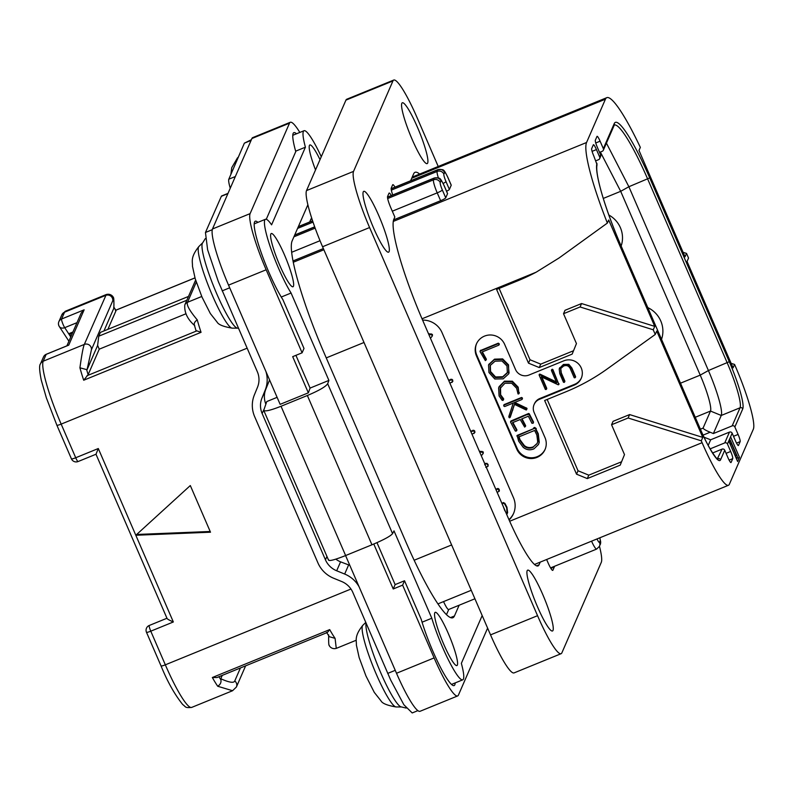 <?xml version="1.0" encoding="UTF-8"?>
<svg xmlns="http://www.w3.org/2000/svg" width="793" height="793" viewBox="0 0 793 793"><rect width="100%" height="100%" fill="white"/><g stroke="black" fill="none" stroke-linecap="round" stroke-linejoin="round"><path stroke-width="1.19" d="M449.938 383.277L452.882 381.334M452.069 382.404L452.516 380.69L451.732 379.916L448.749 380.521M452.317 381.839L452.763 380.125L451.98 379.341L448.57 380.125M508.947 519.633A20.529 20.112 -156.5 0 0 513.666 513.23M432.314 335.766L432.413 334.428L428.458 333.655M474.353 432.899L474.848 431.233L474.055 430.391L470.655 431.154M483.165 453.269L483.254 451.931L479.309 451.148M485.693 467.246L487.854 466.482L488.091 464.361L485.782 463.281L484.91 464.242M497.142 492.364L499.154 491.293L499.233 489.509L498.44 488.577L495.754 489.162M506.747 514.558L507.629 512.615L506.925 507.193L504.863 503.327L503.238 502.534L502.009 503.614M507.143 513.844L506.677 507.758L504.616 503.902L502.99 503.109L502.157 504.021L502.405 503.446M422.6 320.094A20.529 20.112 23.5 0 1 442.018 332.594L513.487 497.736A20.529 20.112 23.5 0 1 509.096 519.95M559.115 257.943L607.369 223.071L608.707 220.008L654.731 326.369L581.566 303.55L565.012 310.301L563.526 313.721L576.452 343.577L572.159 354.114L539.24 367.555L528.495 363.154L496.596 289.455L517.75 280.811A205.328 201.105 -156.5 0 0 536.127 272.207L559.115 257.943M654.731 326.369L653.244 329.789L655.256 334.458L656.753 331.038L702.776 437.399L701.29 440.819L702.092 442.692A57.492 8.396 67.8 0 0 728.46 485.276A57.492 8.396 67.8 0 0 729.342 484.295L753.35 429.182A57.492 8.396 67.8 0 0 735.379 366.287L734.566 364.423L733.079 367.843L687.055 261.482L688.542 258.062L686.52 253.393L685.033 256.813L638.999 150.452L640.338 147.389A89.322 13.045 67.8 0 0 606.794 97.668A89.322 13.045 67.8 0 0 605.436 99.184L586.552 142.512A89.322 13.045 67.8 0 0 607.369 223.071M573.527 350.744L540.737 364.136L539.24 367.555M499.124 288.424L529.982 359.735L540.737 364.136M728.757 440.997L737.639 461.526L739.463 457.343L730.581 436.814L727.449 444.001A2.052 2.012 -156.5 0 0 724.762 442.9L710.102 448.888M704.055 437.221L710.657 439.788L729.461 432.106A2.052 2.012 -156.5 0 1 732.157 433.206L735.379 440.67A6.572 0.962 -112.2 0 0 738.392 445.537A6.572 0.962 -112.2 0 0 738.501 445.428L740.156 441.622L736.538 443.099M727.449 444.001L730.68 451.465A6.572 0.962 -112.2 0 1 732.732 458.651L731.077 462.448A6.572 0.962 -112.2 0 1 730.977 462.567A6.572 0.962 -112.2 0 1 727.964 457.7L724.733 450.236L720.559 459.811A43.119 6.294 -112.2 0 1 700.13 428.607L620.592 244.75C605.941 210.74 594.72 174.638 597.05 164.706L593.729 155.815A6.572 0.962 -112.2 0 1 591.677 148.618L593.333 144.822A6.572 0.962 -112.2 0 1 593.432 144.713A6.572 0.962 -112.2 0 1 596.445 149.58L599.677 157.044L600.618 154.873L597.387 147.409A6.572 0.962 -112.2 0 1 595.335 140.222L596.99 136.426A6.572 0.962 -112.2 0 1 597.089 136.307A6.572 0.962 -112.2 0 1 600.103 141.174L603.334 148.638L614.208 123.668A74.948 10.943 -112.2 0 1 649.725 177.91L729.273 361.707A43.119 6.294 -112.2 0 1 742.754 408.881L734.863 426.971L738.095 434.435A6.572 0.962 -112.2 0 1 740.156 441.622M451.217 185.245L447.817 177.404A5.135 0.714 -23.4 0 0 447.827 177.285L451.217 185.126A5.135 0.714 156.6 0 1 451.217 185.245L449.393 189.428A5.135 0.714 156.6 0 1 446.578 191.252M311.986 218.997L310.747 219.502L309.666 221.981M293.004 260.956L323.366 248.566M393.625 219.879L440.621 200.698A5.135 0.714 156.6 0 0 445.735 197.824L447.549 193.641L444.159 185.81A5.135 0.714 -23.4 0 0 444.169 185.691C439.431 176.353 440.343 178.316 434.415 177.949A11.905 1.745 67.8 0 0 434.227 178.157L387.499 197.229M444.169 185.691L447.559 193.522A5.135 0.714 156.6 0 1 447.549 193.641M474.918 598.784L448.62 609.52A11.905 1.745 -112.2 0 1 443.555 601.59M448.739 609.48L446.479 614.654M310.747 219.502A89.322 13.045 -112.2 0 1 311.718 218.194M459.127 605.237L454.439 615.992A102.664 14.998 -112.2 0 1 452.872 617.737A102.664 14.998 -112.2 0 1 405.788 541.698L324.228 353.222A102.664 14.998 -112.2 0 1 292.131 240.913L307.872 204.772M328.619 559.749C328.471 561.494 334.14 560.096 345.629 555.546L371.957 544.791C383.634 539.884 390.503 536.167 392.565 533.639L394.002 530.864L431.808 618.233A44.15 6.453 67.8 0 0 448.65 660.351A44.15 6.453 67.8 0 0 462.745 679.829A44.15 6.453 67.8 0 0 461.357 663.354L482.174 615.556M321.274 156.727A44.15 6.453 67.8 0 0 304.026 130.716A44.15 6.453 67.8 0 0 305.414 147.191L271.593 224.835A44.15 6.453 67.8 0 0 265.447 219.274A44.15 6.453 67.8 0 0 270.819 248.467A44.15 6.453 67.8 0 0 291.081 293.023L328.897 380.402L327.678 383.703C325.794 386.637 319.024 390.572 307.357 395.509L371.957 544.791M443.743 644.273A28.746 4.203 67.8 0 0 456.927 665.565A28.746 4.203 67.8 0 0 448.372 633.637A28.746 4.203 67.8 0 0 435.188 612.335A28.746 4.203 67.8 0 0 443.743 644.273M279.82 265.467A28.746 4.203 67.8 0 0 293.004 286.759A28.746 4.203 67.8 0 0 284.449 254.831A28.746 4.203 67.8 0 0 271.265 233.529A28.746 4.203 67.8 0 0 279.82 265.467M320.005 159.641A28.746 4.203 67.8 0 0 309.845 144.97A28.746 4.203 67.8 0 0 315.535 169.92M376.972 542.65L395.132 584.6L404.529 580.763L421.232 619.353A46.202 6.75 -112.2 0 0 438.925 664.296A46.202 6.75 -112.2 0 0 454.121 685.568A46.202 6.75 -112.2 0 0 455.182 682.912M404.529 580.763L402.626 585.135L434.118 657.912A51.337 7.504 67.8 0 0 457.66 695.937A51.337 7.504 67.8 0 0 458.443 695.055L487.606 628.115M422.074 622.208L431.808 618.233M402.626 585.135L393.229 588.971L395.132 584.6M373.781 544.038L393.229 588.971M345.579 555.566L396.51 673.267A51.337 7.504 -112.2 0 0 420.052 711.291L457.66 695.937M251.906 138.517A51.337 7.504 -112.2 0 1 252.689 137.635L290.297 122.281A51.337 7.504 67.8 0 0 289.514 123.153L250.112 213.624A51.337 7.504 67.8 0 0 266.161 269.779L302.093 352.816L292.686 356.652L308.348 392.832L280.137 404.341L228.543 285.133A51.337 7.504 -112.2 0 1 212.494 228.979L251.906 138.517L289.514 123.153M328.56 560.175L263.722 410.338L266.775 401.555L277.104 397.343M295.918 355.333L310.083 388.084L308.348 392.832M310.083 388.084L328.897 380.402M263.742 409.812C263.762 411.964 269.531 410.774 281.029 406.264L307.357 395.509M299.833 132.431A51.337 7.504 67.8 0 0 290.297 122.281M296.463 133.799A46.202 6.75 -112.2 0 0 293.846 132.649A46.202 6.75 -112.2 0 0 295.769 151.582L266.279 219.274M302.093 352.816L303.997 348.444L282.853 299.585A46.202 6.75 -112.2 0 1 261.234 252.749A46.202 6.75 -112.2 0 1 255.267 221.217A46.202 6.75 -112.2 0 1 257.884 222.367M295.65 151.176L305.414 147.191M281.257 297.038L291.081 293.023M70.755 336.975L68.694 333.744L72.916 332.019M68.743 333.903L69.675 334.23L72.441 333.1M71.043 336.311L69.675 334.23M68.694 333.744L64.719 327.668A5.135 0.753 -112.2 0 1 62.429 322.791A5.135 0.753 -112.2 0 1 61.567 319.034A5.135 5.026 23.5 0 0 58.88 321.651L58.88 321.651A5.135 5.026 23.5 0 0 58.88 325.616A5.135 4.064 -33.2 0 0 59.287 326.508A5.135 4.064 -33.2 0 0 64.719 327.668L76.99 322.662M185.859 313.81L99.244 349.178L97.628 345.441L87.052 369.716L79.924 367.803C81.719 354.798 83.186 346.997 84.316 344.42L106.282 294.52L65.432 311.203A57.492 8.396 -112.2 0 0 64.55 312.184L105.677 295.392A5.135 5.026 23.5 0 1 112.775 300.725C113.766 298.426 114.113 300.934 113.835 308.239L103.942 330.959M196.277 282.12L187.485 302.302C186.325 304.889 189.586 310.757 197.269 319.896A57.492 8.396 67.8 0 0 201.055 332.326L83.701 380.234A57.492 8.396 -112.2 0 1 79.924 367.803M194.543 325.368C193.72 323.504 194.632 321.68 197.269 319.896M201.055 332.326L196.079 330.612M99.244 349.178L88.132 374.683L83.701 380.234M87.052 369.716L91.423 349.753L112.775 300.725M66.89 345.847L81.164 313.086L84.137 309.815L68.743 345.143L67.623 345.599M68.158 345.332L46.252 354.273A5.135 5.135 0 0 0 43.486 356.979L43.486 356.979A5.135 5.026 23.5 0 1 46.172 354.362A5.135 0.753 -112.2 0 1 46.252 354.273A5.135 0.753 -112.2 0 1 46.371 354.283M71.439 458.711A5.135 0.714 -23.4 0 0 71.429 458.84A5.135 0.714 -23.4 0 0 75.722 457.749L61.17 424.106A57.492 8.396 -112.2 0 1 43.189 361.211L84.316 344.42A5.135 5.026 23.5 0 1 91.423 349.753M190.31 485.554L135.821 535.255L210.502 532.212L190.31 485.554M210.175 531.479L136.674 534.472M56.878 425.078A5.135 0.714 -23.4 0 0 56.868 425.197L71.429 458.84A5.135 5.135 0 0 0 78.081 461.546A5.135 0.753 -112.2 0 1 75.722 457.749L98.292 448.531L95.993 454.24L167.045 618.441M98.292 448.531L173.34 621.97C169.048 620.106 166.946 618.877 167.036 618.272M599.677 157.044A2.052 2.012 23.5 0 1 598.606 159.671L595.88 160.781M600.618 154.873A2.052 2.012 23.5 0 1 600.618 156.459L599.677 158.63M603.334 148.638A2.052 2.012 23.5 0 1 602.264 151.275L599.538 152.385M734.863 426.971A2.052 2.012 -156.5 0 0 732.177 425.871L713.373 433.553L710.151 432.235C705.879 430.49 703.53 429.102 703.084 428.091L710.498 411.061L721.253 415.463L713.373 433.553M600.37 152.048L620.691 191.321L700.229 375.129A32.85 4.798 -112.2 0 1 710.498 411.061L695.253 417.287M606.427 143.146L628.879 186.732L708.417 370.539A41.067 5.997 -112.2 0 1 721.253 415.463L740.057 407.78L732.177 425.871M608.836 215.022A26.199 25.654 23.5 0 1 621.147 246.048M661.531 339.345A26.199 25.654 -156.5 0 0 647.782 307.595M710.657 439.788L708.199 445.438M739.463 457.343L736.38 458.602M736.32 458.463L737.381 456.619L730.115 439.828L729.421 442.534M729.084 440.244L730.115 439.828M730.482 444.982L730.859 442.395L736.271 454.904L735.706 456.183L735.151 455.757M735.002 455.42L736.271 454.904M724.733 450.236A2.052 2.012 -156.5 0 0 722.046 449.135L717.249 458.969M712.57 453.001L722.046 449.135M146.487 632.15A5.135 0.714 -23.4 0 0 146.477 632.269A5.135 0.714 -23.4 0 0 150.779 631.178A5.135 0.753 -112.2 0 1 149.253 625.479A5.135 5.135 0 0 0 146.477 632.269L161.038 665.912A5.135 0.714 -23.4 0 0 165.331 664.821L150.779 631.178L173.34 621.97M326.567 632.378L329.313 636.7L335.082 638.355L336.272 648.387L356.245 640.229M232.587 690.723L217.728 686.262A57.492 8.396 -112.2 0 1 212.346 677.509L329.7 629.602A57.492 8.396 67.8 0 0 335.082 638.355M217.728 686.262C220.335 684.567 221.396 682.406 220.9 679.789L220.781 678.739C229.157 682.505 233.816 683.259 234.758 680.979A5.135 5.026 -156.5 0 1 236.393 687.025L232.557 690.733L191.698 707.406A57.492 8.396 -112.2 0 1 165.331 664.821L350.972 589.03M222.238 675.388L220.781 678.739M212.346 677.509L216.985 677.529L327.45 632.437L329.7 629.602M335.806 559.124A20.529 20.112 -156.5 0 0 340.574 561.85L349.812 565.35M359.06 586.731A28.746 28.151 -156.5 0 0 344.668 574.043L336.678 570.782A20.529 20.112 23.5 0 1 325.457 559.838L326.944 556.428M417.881 710.627L412.211 712.947L403.875 704.759L390.681 680.037L352.845 592.44A20.529 20.112 23.5 0 0 341.624 581.497L333.645 578.236A28.746 28.151 -156.5 0 1 317.934 562.911L254.632 416.603A28.746 28.151 -156.5 0 1 254.345 394.983L257.537 387.162A20.529 20.112 23.5 0 0 257.329 371.719L218.293 281.475L207.627 249.825L205.456 232.478L221.356 196.297A20.529 3.003 -112.2 0 1 221.673 195.95L228.007 193.363M265.883 371.392A28.746 28.151 -156.5 0 1 265.14 390.265L261.948 398.096A20.529 20.112 23.5 0 0 262.146 413.54L325.457 559.838M269.57 379.936L265.843 389.155A20.529 20.112 -156.5 0 0 265.833 404.103M251.381 139.717L244.363 143.156L228.81 179.198L235.343 176.532M230.257 188.209A20.529 3.003 -112.2 0 1 228.81 179.198M113.716 307.188L113.835 308.239M97.628 345.441L98.738 336.202L100.394 332.406L188.496 296.433M115.441 310.39L115.986 310.747L107.878 329.353M98.738 336.202L186.841 300.24M686.52 253.393L683.09 252.323M734.566 364.423L731.136 363.353M653.244 329.789L580.07 306.97L563.526 313.721M701.29 440.819L628.115 418L611.572 424.751L624.497 454.607L620.205 465.144L587.296 478.585L576.541 474.184L544.642 400.485L565.796 391.841A205.328 201.105 -156.5 0 0 607.151 368.993L655.256 334.458M534.105 404.519L534.442 403.766A10.269 10.051 23.5 0 1 539.815 398.532L539.478 399.295A10.269 10.051 -156.5 0 0 534.115 412.459L545.019 437.657A15.404 15.087 23.5 0 1 530.933 458.542A15.404 15.087 23.5 0 1 516.808 449.175L517.145 448.412A15.404 15.087 -156.5 0 0 545.188 449.185M539.478 399.295L574.271 385.091L574.608 384.327A13.342 13.075 -156.5 0 0 581.418 377.904M476.593 343.587A15.404 15.087 -156.5 0 0 476.762 355.105L476.434 355.869A15.404 15.087 23.5 0 1 490.52 334.983A15.404 15.087 23.5 0 1 504.645 344.35L515.539 369.548A10.269 10.051 -156.5 0 0 528.981 375.039L563.773 360.835A13.342 13.075 23.5 0 1 581.259 378.291A13.342 13.075 23.5 0 1 574.271 385.091M476.434 355.869L516.808 449.175M529.982 359.735L528.495 363.154M580.07 306.97L581.566 303.55M702.776 437.399L629.612 414.58L613.068 421.331L611.572 424.751M621.573 461.774L588.783 475.156L587.296 478.585M547.17 399.454L578.028 470.764L588.783 475.156M628.115 418L629.612 414.58M578.028 470.764L576.541 474.184M539.815 398.532L574.608 384.327M476.762 355.105L517.145 448.412M485.594 360.052L486.337 359.12L482.352 351.874M498.995 344.618L499.243 343.785L498.311 343.181L480.33 350.585L480.043 351.626L485.346 360.617L486.089 359.695L481.896 352.062L498.747 345.183L498.995 344.35L498.063 343.756L480.082 351.16M509.076 373.017L508.303 365.444L502.415 359.467L494.277 359.735L488.557 365.018L488.944 372.522L494.792 378.995L503.168 378.856L508.729 373.83L508.551 364.869L502.673 358.902L494.525 359.16L488.805 364.443M503.357 400.019L500.403 395.39L500.066 388.54L504.903 383.277L511.703 383.267L516.62 388.253L518.027 393.933L519.048 393.169L517.918 387.727L512.1 381.78L504.239 381.73L498.609 387.817L499.075 395.935L502.058 400.237L502.931 400.455L503.644 398.81L500.651 394.815L500.542 387.341M518.929 393.358L518.166 387.153L512.347 381.215L504.487 381.165L499.005 386.746M509.661 417.782L514.449 404.351L525.65 409.753L526.364 409.971L526.939 408.93L526.978 408.336L526.73 408.91L513.953 402.765L521.844 399.543L522.141 398.522L521.298 398.066L503.912 405.164L503.803 406.085L504.705 406.541L513.269 403.042L508.809 416.523L509.136 417.663L510.375 416.84L514.697 403.776M526.978 408.336L514.736 402.447M522.091 398.978L522.389 397.957L521.546 397.491L504.16 404.589L504.051 405.52M516.213 430.658L516.897 429.816L512.893 422.52M524.907 426.535L525.61 425.593L522.022 418.793M516.689 429.419L516.441 429.994L512.427 422.709L520.218 419.527L524.659 427.11L525.362 426.168L521.576 418.972L528.356 416.206L531.925 423.264L533.193 423.204L533.53 422.064L529.268 413.777L528.634 413.48L511.089 420.924L510.861 421.688M533.411 428.775L517.115 435.426L518.642 441.146L523.192 447.302C526.383 449.958 529.952 450.483 533.907 448.868L538.467 444.516L539.26 442.325L538.269 433.751L536.068 429.409M538.467 444.516L539.012 442.89L538.021 434.326L535.81 429.984L536.306 428.706L534.73 427.447L533.679 428.23M564.527 382.137L561.038 373.434L560.621 368.626L563.545 366.088C566.747 364.82 569.077 365.88 570.534 369.27L574.191 377.716L574.885 377.845L575.341 377.181L571.565 368.467L568.591 364.919L563.199 364.988L559.204 369.013L559.779 373.691L563.486 382.266L564.18 382.414L564.874 381.136L561.285 372.859L560.75 368.339M575.133 377.28L575.589 376.606L571.812 367.893L568.839 364.344L563.446 364.423L559.452 368.448M546.248 388.996L546.724 388.292L541.857 377.052M558.778 384.199L552.83 369.449L551.7 370.014M556.359 381.929L540.073 374.187L539.409 374.574M485.346 360.617L486.337 359.12M480.727 350.209L480.479 350.784M481.024 350.248L480.776 350.813M498.747 345.183L499.243 343.785M486.149 358.783L485.901 359.348M488.914 364.195L488.557 365.018M490.124 365.563L495.03 361.221L501.949 360.954L506.975 365.979L507.381 372.869L502.484 377.319L495.308 377.527L490.322 372.086L490.084 365.642M507.629 372.294L502.732 376.744L495.556 376.962L490.57 371.511L490.302 365.147M518.681 393.933L519.296 392.604M504.16 404.589L503.803 406.085M521.844 399.543L522.389 397.957M526.691 409.505L526.73 408.91M511.693 420.835L510.613 422.253L515.202 430.877L515.965 431.223L516.441 429.994M515.965 431.223L516.897 429.816M511.089 420.924L510.613 422.253M528.029 414.164L511.445 421.4M529.268 413.777L527.781 414.739M533.332 421.688L533.084 422.253L529.02 414.352M533.193 423.204L533.283 422.639M524.659 427.11L525.61 425.593M535.245 428.022L516.867 435.991M534.254 427.516L533.431 428.795M536.306 428.706L536.058 429.281L534.997 428.597M533.154 447.361C529.813 448.709 526.8 448.313 524.123 446.162L519.772 440.333L518.662 436.973L534.611 430.46L536.831 434.98L537.704 441.592L537.119 443.624L533.402 446.786C530.101 448.134 527.097 447.738 524.371 445.597L520.02 439.758L518.909 436.398M537.238 443.337L533.402 446.786M559.709 367.674L559.204 369.013M574.885 377.845L575.589 376.606M539.161 375.139L545.346 389.422L546.476 388.867L541.232 376.754L557.994 384.714L558.758 384.298L552.582 370.024L551.452 370.579L556.736 382.801L539.825 374.762L539.161 375.139L539.547 374.108M552.206 369.221L551.452 370.579M558.53 384.774L559.006 383.723M546 389.561L546.724 388.292M430.46 338.264L432.066 336.341L432.165 335.003L428.726 334.249M432.066 336.341L432.472 335.508M472.023 434.316L474.957 432.363M474.095 433.464L474.601 431.798L473.798 430.966L470.834 431.561M481.301 455.767L482.917 453.844L483.006 452.496L479.567 451.752M482.917 453.844L483.324 453.011M488.161 465.769L487.913 466.334L487.844 464.926L486.843 463.925L485.534 463.855L484.662 464.817M499.154 491.293L498.192 489.152L495.932 489.559M503.396 506.816L504.883 510.861M427.665 163.051A32.85 4.798 -112.2 0 1 427.159 163.606A32.85 4.798 -112.2 0 1 411.19 137.149A32.85 4.798 -112.2 0 1 401.823 103.338A32.85 4.798 -112.2 0 1 402.329 102.783A32.85 4.798 -112.2 0 1 418.298 129.239A32.85 4.798 -112.2 0 1 427.665 163.051M561.097 653.7L514.082 672.9A51.337 7.504 -112.2 0 1 490.54 634.876L322.573 246.742A51.337 7.504 -112.2 0 1 306.524 190.588L345.936 100.126A51.337 7.504 -112.2 0 1 346.719 99.254L393.734 80.053A51.337 7.504 67.8 0 0 392.951 80.926L353.539 171.387A51.337 7.504 67.8 0 0 369.588 227.541L537.555 615.685A51.337 7.504 67.8 0 0 561.097 653.7A51.337 7.504 67.8 0 0 561.88 652.827L601.282 562.366A51.337 7.504 67.8 0 0 599.478 546.318M410.635 180.754L413.619 173.895A92.394 13.501 -112.2 0 1 415.036 172.319A92.394 13.501 -112.2 0 1 419.646 174.073M392.743 194.969A10.269 1.497 -112.2 0 1 391.246 188.07L392.654 184.838A10.269 1.497 -112.2 0 1 392.803 184.67A10.269 1.497 -112.2 0 1 394.983 187.148M540.221 562.128L539.052 564.804A65.71 9.595 -112.2 0 1 538.05 565.924A65.71 9.595 -112.2 0 1 507.916 517.254L422.719 320.392A92.394 13.501 -112.2 0 1 393.834 219.314L394.835 217.034L390.79 207.707A10.269 1.497 -112.2 0 1 387.579 196.476L388.986 193.244A10.269 1.497 -112.2 0 1 389.145 193.066A10.269 1.497 -112.2 0 1 391.326 195.544M554.396 566.341A10.269 1.497 -112.2 0 1 554.317 566.975L552.909 570.207A10.269 1.497 -112.2 0 1 552.751 570.375A10.269 1.497 -112.2 0 1 548.042 562.772L546.635 559.511M438.222 166.49L417.277 118.078A51.337 7.504 67.8 0 0 393.734 80.053M363.244 191.896A32.85 4.798 -112.2 0 1 363.749 191.341A32.85 4.798 -112.2 0 1 379.718 217.797A32.85 4.798 -112.2 0 1 389.085 251.619A32.85 4.798 -112.2 0 1 388.58 252.174A32.85 4.798 -112.2 0 1 372.611 225.718A32.85 4.798 -112.2 0 1 363.244 191.896M527.167 570.702A32.85 4.798 -112.2 0 1 527.672 570.147A32.85 4.798 -112.2 0 1 543.641 596.604A32.85 4.798 -112.2 0 1 553.008 630.415A32.85 4.798 -112.2 0 1 552.503 630.98A32.85 4.798 -112.2 0 1 536.534 604.524A32.85 4.798 -112.2 0 1 527.167 570.702M452.763 380.125L452.516 380.69M326.25 357.901L364.007 342.487M451.623 544.95L414.154 560.245M586.552 142.512L393.278 221.425M323.881 249.755L293.261 262.255M422.035 318.796L536.127 272.207M732.157 433.206L730.581 436.814M620.592 244.799A74.948 10.943 -112.2 0 1 596.97 163.308M605.436 99.184L411.716 178.276M444.159 185.81A6.78 0.991 67.8 0 0 440.948 180.903L440.224 182.578A6.78 0.991 67.8 0 0 442.335 189.983L445.735 197.824M442.335 189.983A5.135 0.714 156.6 0 1 437.221 192.858L440.621 200.698M440.948 180.903A5.135 5.026 -156.5 0 0 434.227 178.157L433.503 179.833A11.905 1.745 67.8 0 0 437.221 192.858L392.307 211.196M320.035 240.705L291.646 252.293M447.817 177.404A6.78 0.991 67.8 0 0 444.605 172.497L443.882 174.173A6.78 0.991 67.8 0 0 446.003 181.587L449.393 189.428M446.003 181.587A5.135 0.714 156.6 0 1 443.128 183.451M443.882 174.173A5.135 5.026 -156.5 0 0 437.161 171.427A11.905 1.745 67.8 0 0 438.4 177.949M447.827 177.285C443.099 167.957 444.011 169.91 438.073 169.553A11.905 1.745 67.8 0 0 437.885 169.752L437.161 171.427L391.346 190.132M313.027 222.109L297.573 228.414M440.224 182.578A5.135 5.026 -156.5 0 0 433.503 179.833L387.678 198.537M315.158 228.146L293.916 236.82M444.605 172.497A5.135 5.026 -156.5 0 0 437.885 169.752L391.167 188.833M312.62 220.9L298.307 226.748M314.722 226.947L294.649 235.144M591.558 541.173A11.905 1.745 67.8 0 0 596.623 549.093L550.58 567.897M596.99 538.953A6.78 0.991 67.8 0 0 599.488 542.313A5.135 5.026 23.5 0 1 599.498 546.278L600.707 542.085L599.855 537.783M599.488 542.313L600.222 540.638A6.78 0.991 67.8 0 0 599.786 537.813M600.222 540.638A5.135 5.026 23.5 0 1 600.222 544.603M450.523 617.588L454.439 615.992M392.565 533.639L327.678 383.703M434.118 657.912L396.51 673.267M266.161 269.779L228.543 285.133M250.112 213.624L212.494 228.979M345.629 555.546L281.029 406.264M84.137 309.815L61.567 319.034L64.55 312.184A5.135 5.026 23.5 0 0 61.864 314.791L65.432 311.203M201.739 296.483L187.485 302.302A5.135 5.026 -156.5 0 0 184.799 304.918L195.623 280.078M68.743 345.143L46.172 354.362L43.189 361.211A5.135 5.026 23.5 0 0 40.502 363.828C39.095 365.176 39.363 370.658 41.295 380.253L46.381 397.908L56.868 425.197A5.135 0.714 -23.4 0 0 61.17 424.106L247.138 348.177M196.624 330.959L86.982 375.723M88.132 374.683A52.358 7.652 -112.2 0 1 86.596 369.439M596.445 149.58L592.093 151.354M600.103 141.174L595.751 142.958M614.208 123.668A2.052 2.012 23.5 0 1 614.218 125.254L614.248 125.066M614.337 125.026A72.897 10.646 -112.2 0 1 647.683 179.049L727.221 362.857A41.067 5.997 -112.2 0 1 740.057 407.78A2.052 2.012 -156.5 0 1 742.754 408.881M649.725 177.91L628.879 186.732L620.691 191.321L603.285 198.428M729.273 361.707L708.417 370.539L700.229 375.129L680.493 383.188M703.074 435.119L710.151 432.235M738.095 434.435L733.495 436.319M700.407 429.191L703.084 428.091M730.68 451.465L726.081 453.338M729.461 432.106L724.762 442.9M732.732 458.651L729.114 460.128M720.559 459.811A2.052 2.012 -156.5 0 0 717.873 458.711A41.067 5.997 -112.2 0 1 717.556 459.206M161.048 665.793A5.135 0.714 -23.4 0 0 161.038 665.912C167.432 681.643 174.668 694.539 182.757 704.59C185.978 706.732 184.462 708.09 191.698 707.406M240.418 667.964L234.758 680.979M220.9 679.789A52.358 7.652 -112.2 0 1 218.937 676.736M348.593 565.022L344.668 574.043M222.149 290.882L229.702 287.8M387.688 673.416L395.241 670.333M265.14 390.265L269.065 381.245M336.678 570.782L340.574 561.85M262.146 413.54L263.692 410.001M261.948 398.096L265.843 389.155M236.76 160.959A44.18 6.453 -112.2 0 1 237.464 157.936L238.515 156.925M244.363 143.156L251.074 140.42M227.898 193.631L221.356 196.297M205.456 232.478L212.266 229.702M198.894 246.504C190.062 257.606 192.719 261.591 192.451 266.19L195.227 278.779L202.027 297.137L210.353 313.562L217.113 322.117C218.462 324.684 223.497 326.696 232.23 328.153A44.18 6.453 -112.2 0 1 212.346 295.363A44.18 6.453 -112.2 0 1 198.894 246.504L202.711 242.777A46.182 6.75 -112.2 0 0 216.776 293.856A46.182 6.75 -112.2 0 0 237.563 328.143L238.485 328.183M396.153 706.96C387.43 705.502 382.385 703.49 381.036 700.923L374.276 692.368L365.95 675.943L359.15 657.585L356.374 644.996C356.652 640.397 353.985 636.412 362.817 625.31A44.18 6.453 -112.2 0 0 376.269 674.169A44.18 6.453 -112.2 0 0 396.153 706.96L401.486 706.95A46.182 6.75 -112.2 0 1 380.699 672.662A46.182 6.75 -112.2 0 1 366.039 622.921M113.895 307.466A52.358 7.652 -112.2 0 1 115.986 310.747M115.818 310.241L194.969 277.927M702.092 442.692L509.671 521.249M498.311 343.181L498.063 343.756M494.525 359.16L494.277 359.735M502.673 358.902L502.415 359.467M508.551 364.869L508.303 365.444M495.556 376.962L495.308 377.527M502.732 376.744L502.484 377.319M490.57 371.511L490.322 372.086M504.487 381.165L504.239 381.73M512.347 381.215L512.1 381.78M518.166 387.153L517.918 387.727M500.651 394.815L500.403 395.39M503.01 398.165L502.762 398.74M510.375 416.821L510.127 417.396M521.546 397.491L521.298 398.066M526.314 407.85L526.066 408.425M512.883 409.773L512.635 410.338M528.634 413.48L528.386 414.055M533.074 421.232L532.817 421.797M525.442 425.276L525.194 425.851M516.788 429.618L516.54 430.183M539.26 442.325L539.012 442.89M534.73 427.447L534.482 428.012M535.83 428.161L535.582 428.726M538.269 433.751L538.021 434.326M524.371 445.597L524.123 446.162M520.02 439.758L519.772 440.333M563.446 364.423L563.199 364.988M568.839 364.344L568.591 364.919M571.812 367.893L571.565 368.467M561.285 372.859L561.038 373.434M540.073 374.187L539.825 374.762M552.83 369.449L552.582 370.024M431.164 333.823L430.916 334.388M432.413 334.428L432.165 335.003M450.91 379.173L450.662 379.738M451.98 379.341L451.732 379.916M473.044 430.183L472.797 430.748M474.055 430.391L473.798 430.966M474.848 431.233L474.601 431.798M482.005 451.326L481.757 451.891M483.254 451.931L483.006 452.496M485.782 463.281L485.534 463.855M487.09 463.35L486.843 463.925M488.091 464.361L487.844 464.926M497.419 488.478L497.171 489.053M498.44 488.577L498.192 489.152M499.233 489.509L498.985 490.074M499.402 490.718L499.164 491.254M503.238 502.534L502.99 503.109M504.863 503.327L504.616 503.902M506.925 507.193L506.677 507.758M507.629 512.615L507.381 513.19M550.867 568.383L554.317 566.975M536.554 565.825L539.052 564.804M345.936 100.126L392.951 80.926M306.524 190.588L353.539 171.387M322.573 246.742L369.588 227.541M490.54 634.876L537.555 615.685M434.415 177.949L387.499 197.11M314.682 226.838L294.709 234.986M596.623 549.093L599.498 546.278M292.786 135.306L304.026 130.716M254.206 223.864L265.447 219.274M68.912 341.208L59.287 326.508A5.135 5.135 0 0 1 58.88 321.651L61.864 314.791M194.731 325.626C187.505 319.331 184.194 312.432 184.799 304.918M194.295 324.793L196.059 330.79M40.502 363.828L43.486 356.979M166.966 618.243L149.253 625.479M603.334 150.224L614.218 125.254M717.249 459.415L717.824 459.355C720.322 462.894 709.973 452.595 700.13 428.557L620.592 244.75M78.081 461.546L95.993 454.24M328.689 634.846C328.55 642.399 328.748 645.899 329.273 645.353C328.837 645.304 331.226 649.754 336.272 648.387M230.862 174.49L231.744 167.65L237.464 157.936M232.23 328.153L237.563 328.143M205.308 238.594L202.711 242.777M401.486 706.95L406.185 708.07M362.817 625.31L365.811 622.386M245.622 665.842L236.393 687.025M113.875 308.061C114.004 300.507 113.805 296.998 113.28 297.553C113.716 297.593 111.337 293.152 106.282 294.52M113.905 307.198L115.996 310.529M115.788 310.192L194.959 277.877M451.504 684.418L462.745 679.829M438.073 169.553L391.157 188.704M312.581 220.791L298.376 226.59M606.794 97.668L412.221 177.107M728.46 485.276L534.512 564.457M471.24 590.289L437.944 603.889M486.099 360.052L486.347 359.477M499.045 344.915L499.293 344.35M518.969 393.635L519.217 393.07M503.386 399.959L503.634 399.385M503.694 405.362L503.951 404.787M522.2 399.226L522.458 398.651M516.659 430.708L516.907 430.143M510.563 421.737L510.811 421.172M525.382 426.555L525.63 425.99M533.421 428.517L533.669 427.942M575.351 377.488L575.599 376.923M564.616 381.988L564.864 381.423M539.131 374.821L539.379 374.256M551.432 370.202L551.68 369.627M558.778 384.565L559.025 384M546.486 389.194L546.734 388.62M484.711 464.678L484.959 464.113"/></g></svg>
